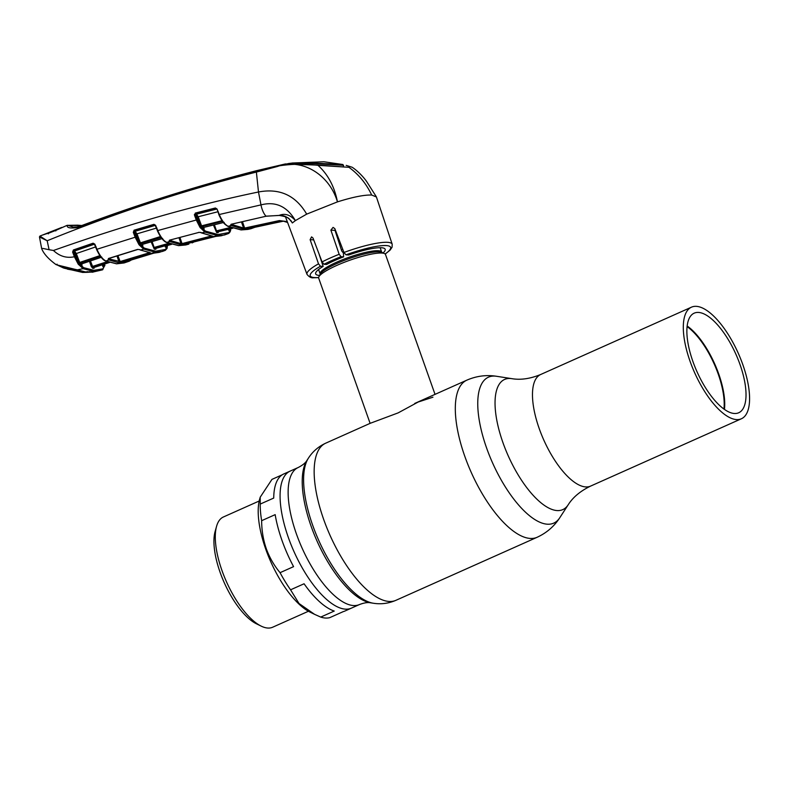 <?xml version="1.0" encoding="UTF-8"?>
<svg xmlns="http://www.w3.org/2000/svg" width="789" height="789" viewBox="0 0 789 789"><rect width="100%" height="100%" fill="white"/><g stroke="black" fill="none" stroke-linecap="round" stroke-linejoin="round"><path stroke-width="1.18" d="M288.399 537.654A75.054 29.341 -114.1 0 1 290.174 471.102A75.054 29.341 65.9 0 0 288.399 537.654A75.054 29.341 65.9 0 0 351.361 608.161A75.054 29.341 -114.1 0 1 288.399 537.654M742.804 364.577A61.128 23.897 65.9 0 0 691.519 307.148A61.128 23.897 65.9 0 0 690.079 361.352A61.128 23.897 65.9 0 0 741.364 418.781A61.128 23.897 65.9 0 0 742.804 364.577M687.18 325.995A54.549 21.323 -114.1 0 1 718.7 373.897A54.549 21.323 -114.1 0 1 724.44 409.432M739.974 364.4A54.549 21.323 -114.1 0 1 738.682 412.775A54.549 21.323 -114.1 0 1 692.92 361.53A54.549 21.323 -114.1 0 1 694.202 313.154A54.549 21.323 -114.1 0 1 739.974 364.4M687.111 326.597A54.165 21.175 -114.1 0 1 718.217 374.035A54.165 21.175 -114.1 0 1 723.937 409.087M435.025 394.362L385.505 254.512A35.436 6.519 160.5 0 0 384.509 253.575A35.436 6.519 160.5 0 0 381.886 253.042A35.436 6.519 160.5 0 0 346.263 261.534A35.436 6.519 160.5 0 0 318.884 276.811A35.436 6.519 160.5 0 0 318.697 278.172L370.11 423.348M370.258 423.289L398.139 412.884L418.18 402.025L432.934 397.202M342.781 249.393A35.436 6.519 160.5 0 0 341.381 249.916M293.577 566.64A75.054 29.341 -114.1 0 1 282.018 540.504A75.054 29.341 -114.1 0 1 275.164 514.645L261.652 520.681C261.662 530.346 263.21 539.686 266.287 548.72C269.552 557.626 274.148 565.605 280.065 572.676L293.577 566.64M280.065 572.676A75.054 29.341 65.9 0 0 290.569 589.807L299.021 603.506L314.564 614.335L320.728 617.087L334.24 611.051A75.054 29.341 -114.1 0 1 304.071 583.771L290.569 589.807M320.728 617.087A75.054 29.341 65.9 0 0 329.792 617.639L343.304 611.603A75.054 29.341 -114.1 0 0 344.98 611.002L359.419 604.561A75.054 29.341 -114.1 0 1 296.457 534.054A75.054 29.341 -114.1 0 1 298.222 467.502L283.793 473.952A75.054 29.341 -114.1 0 0 273.724 498.066L260.212 504.092A75.054 29.341 65.9 0 0 261.652 520.681M282.215 474.8L271.968 479.377L260.212 497.188L259.65 499.161A68.337 26.718 65.9 0 0 265.765 549.223A68.337 26.718 65.9 0 0 310.107 612.146L314.564 614.335M259.196 501.005L223.405 516.982A60.368 23.601 65.9 0 0 216.58 526.293A60.368 23.601 65.9 0 0 221.975 570.526A60.368 23.601 65.9 0 0 261.139 626.101A60.368 23.601 65.9 0 0 272.629 627.235L308.42 611.258M216.58 526.293L215.121 531.461A55.812 21.826 65.9 0 0 220.111 572.35A55.812 21.826 65.9 0 0 256.326 623.744L261.139 626.101M260.212 497.188L260.212 504.092M81.622 225.595L68.101 225.398L74.511 227.508L79.482 226.394C137.523 204.647 196.569 186.076 256.632 170.661L285.411 163.934L317.878 165.128L348.925 167.307C358.679 174.369 366.264 183.61 371.688 195.041L376.412 196.974L392.202 244.215A45.18 8.314 -19.5 0 0 387.577 242.322A45.18 8.314 -19.5 0 0 343.965 252.47L334.822 228.632L333.066 227.39L330.887 230.132L339.162 254.295L341.055 256.681L343.629 256.839L343.402 253.062L341.706 250.932L335.029 230.388L330.887 230.132M246.286 228.997A0.759 0.69 90.4 0 1 245.912 229.224L283.073 221.186M255.942 226.818A0.759 0.7 62.6 0 1 255.597 227.025L251.03 228.692L245.912 229.224M283.448 221.167L246.632 228.909M204.154 228.83L203.69 227.41L204.154 228.83L201.264 227.252L205.436 231.108L218.07 234.56L228.869 232.538A0.759 0.7 -116.2 0 1 228.563 233.485L228.563 233.485A0.759 0.7 -116.2 0 1 228.435 233.534L224.411 235.004L217.577 235.566L204.864 232.094L199.992 227.36L196.303 220.072L194.498 215.21L195.366 213.06L215.387 207.99L216.995 208.967L219.194 214.342C221.739 220.427 224.707 224.411 228.09 226.305L241.286 229.915L247.864 229.412L241.109 229.934A0.759 0.681 -86.5 0 0 241.286 229.915L280.509 221.374L245.083 228.81L244.629 228.06L279.355 220.565L287.275 221.62M40.012 236.128L47.172 240.763L49.096 249.718L53.455 250.488C126.23 224.707 194.577 205.209 258.486 191.993L260.981 204.893L218.888 214.598L217.231 209.539M227.39 225.881C224.194 224.096 221.354 220.338 218.888 214.598M371.688 195.041C364.232 194.784 352.821 197.063 337.455 201.876C329.437 174.566 302.009 157.761 277.314 166.518L256.376 172.071C185.188 190.05 115.46 212.941 47.172 240.763L39.509 236.996M317.878 165.128L317.997 165.335C296.062 162.741 275.509 164.822 256.326 171.578C196.303 187.052 137.266 205.633 79.225 227.311C70.645 228.632 66.651 227.982 67.233 225.358A1.262 1.174 84.8 0 1 67.519 225.299L67.519 225.299A1.262 1.174 84.8 0 1 68.101 225.398M80.014 226.187A22.782 20.544 93.5 0 1 78.072 225.299A1.262 1.144 93.5 0 0 77.647 225.181L67.233 225.358M66.887 225.437L55.269 230.635L43.099 234.885M43.573 234.668L61.798 227.41M47.873 233.554L48.435 233.83M55.269 230.635L55.802 230.921M74.511 227.508L79.423 226.413A1.262 0.533 -110.4 0 1 79.482 226.394M75.241 227.439L73.298 227.094L77.677 226.966M343.619 165.315L313.105 163.57L289.336 163.372L256.603 170.671A1.262 0.513 75.9 0 0 256.603 170.671A1.262 0.513 75.9 0 0 256.326 171.578L258.486 191.993C279.651 187.999 295.717 195.386 306.684 214.135L295.402 220.595C290.303 214.815 284.908 213.069 279.207 215.367C284.79 215.239 289.159 217.764 292.334 222.962L290.825 220.496M292.019 163.027L323.875 161.765L342.89 164.526L312.996 163.047L290.668 163.205M348.679 167.179A1.262 1.144 93.5 0 1 348.925 167.307L317.997 165.335C327.987 174.428 334.477 186.608 337.455 201.876L306.684 214.135M42.724 248.407L49.096 249.718M245.083 228.81L243.051 229.057L231.246 225.536L230.644 225.21L231.078 224.283L266.08 216.225A13.926 5.848 78.4 0 1 260.981 204.893C275.578 201.126 287.048 206.363 295.402 220.595L292.334 222.962M231.078 224.283L266.08 216.225L279.513 215.387M231.256 224.234L231.828 224.54A0.759 0.631 -65.2 0 1 231.246 225.536L228.09 226.305A0.759 0.631 -65.2 0 1 227.705 226.265C224.47 223.958 222.804 223.248 218.819 214.588M231.828 224.54L243.564 228.041L241.464 221.926M243.051 229.057A0.759 0.681 -83.5 0 0 243.564 228.041L244.629 228.06L242.45 221.699M287.591 222.468L283.3 221.147L279.789 221.324L279.355 220.565M385.131 253.969A42.655 7.851 160.5 0 0 384.243 245.537A42.655 7.851 160.5 0 0 345.986 254.827L343.965 252.47M345.986 254.827L348.689 254.995A36.866 6.785 -19.5 0 1 385.16 249.245A36.866 6.785 -19.5 0 1 383.099 252.924M337.495 235.615A36.245 6.667 -19.5 0 1 336.804 235.842M319.575 275.42A36.866 6.785 -19.5 0 1 315.649 273.862A36.866 6.785 -19.5 0 1 323.165 266.386L319.062 254.009M341.055 256.681A42.655 7.851 160.5 0 0 324.032 264.285L322.07 261.928L313.036 238.1L311.576 236.878L310.126 239.659L318.509 263.832L320.462 266.228L323.165 266.386M343.629 256.839A36.866 6.785 160.5 0 0 326.616 264.443L324.032 264.285M218.375 231.285L218.198 232.656A0.759 0.69 91.7 0 1 218.691 231.641L218.681 230.98M218.198 232.656L217.419 232.617L217.922 231.601L232.735 228.258L218.731 231.641M217.419 232.617L216.64 232.558A0.759 0.681 95.2 0 1 217.143 231.542L232.36 228.129M231.936 227.991L217.143 231.542L216.492 230.852L230.526 227.469M214.391 224.747L216.492 230.852M218.277 211.669L198.197 216.738L201.58 225.832L221.965 220.723L222.537 221.334L202.092 226.453L204.035 227.311M203.69 227.41L223.997 222.33M201.491 227.439A0.759 0.621 119.1 0 1 202.092 226.453L201.58 225.832L200.593 226.147L197.22 217.064L198.197 216.738L196.51 214.174L216.541 209.115L215.752 208.651L195.741 213.711L195.475 214.894L197.28 219.746L200.593 226.147M197.22 217.064L195.899 215.141A0.759 0.611 120.8 0 1 196.51 214.174L195.366 213.06M199.992 227.36L200.81 226.63M194.498 215.21L195.899 215.141M215.387 207.99L215.752 208.651M230.388 228.82A0.759 0.7 -124.6 0 0 230.467 229.204L228.642 230.319L228.297 229.323M229.619 228.997L228.642 230.319M216.64 232.558L213.415 224.993M228.869 232.538L230.467 229.204M200.465 228.021L201.264 227.252M230.585 229.047A0.759 0.562 5.2 0 1 230.496 229.727M230.694 229.392C230.654 231.098 229.944 232.459 228.563 233.485L221.236 235.783L215.644 236.424A0.759 0.69 -89.7 0 0 215.792 236.404L221.236 235.783M165.976 241.986C162.8 240.28 159.97 236.562 157.475 230.812L157.77 230.566C160.354 236.651 163.333 240.596 166.696 242.401L178.768 245.626L185.711 244.975L188.877 244.117L184.064 244.442L215.792 236.404M192.289 242.854A0.759 0.7 -115.8 0 1 192.181 242.894L192.289 242.854A0.759 0.7 -115.8 0 0 192.674 242.154M213.789 236.73L183.502 244.629L183.778 243.801M213.05 236.256L212.044 236.503M197.013 241.02L194.272 241.73M187.624 243.485L190.879 242.627M194.449 241.7L192.22 242.874M205.436 231.108A0.759 0.641 -65.2 0 1 204.864 232.094L201.728 232.903L212.931 236.236L212.241 236.641L180.494 244.639L169.803 241.523L166.696 242.401A0.759 0.641 -66 0 1 166.301 242.381L166.301 242.381C163.422 241.148 160.453 237.292 157.405 230.802M201.274 232.844A0.759 0.641 -65.2 0 0 201.728 232.903L200.909 232.43M195.564 213.799L195.307 213.079M194.38 214.509L194.617 215.16M179.922 237.44L182.032 243.604L211.777 235.891M180.494 244.639A0.759 0.681 -83.3 0 0 180.987 243.623L182.506 244.343M211.846 236.138L212.241 236.641M169.497 240.172L199.015 232.38L169.497 240.172L169.083 241.148L169.803 241.523A0.759 0.641 -66 0 0 170.365 240.537L180.987 243.623L178.945 237.696M200.524 232.36A0.759 0.611 -59 0 0 201.126 232.587L201.599 232.854M53.455 250.488C59.629 256.307 66.601 258.397 74.393 256.75L72.618 252.066L73.397 249.955L93.112 243.199L94.818 244.146L96.939 249.265L135.146 237.223L133.302 232.311L134.12 230.171L153.963 224.332L155.601 225.299L157.77 230.566L197.28 219.746M198.818 232.311L201.126 232.587M153.963 224.332L154.348 224.983L134.515 230.812L134.268 231.986L136.122 236.897L139.722 243.811L139.416 243.18L160.423 236.562M157.475 230.812L155.305 225.546L154.348 224.983L155.601 225.299M133.302 232.311L134.702 232.232A0.759 0.621 120.3 0 1 135.284 231.266L155.127 225.427L154.348 224.983M134.12 230.171L136.99 233.8L140.393 242.854L142.484 244.314L162.534 238.485M156.893 227.962L136.014 234.126L134.702 232.232M142.858 245.754L142.395 244.353L142.858 245.754L140.314 244.462A0.759 0.621 118.6 0 1 140.886 243.485L161.124 237.558L160.65 236.907M152.099 241.542L154.131 247.46L168.659 243.357M170.029 243.85L154.762 248.16L154.131 247.46M156.015 247.904L155.847 249.265L154.279 249.166A0.759 0.681 95.4 0 1 154.762 248.16L170.473 244.008M155.847 249.265A0.759 0.69 91.5 0 1 156.321 248.249L170.888 244.136M167.238 246.503A0.759 0.562 -175.2 0 0 167.436 246.178C166.548 248.801 168.412 247.085 165.246 250.379A0.759 0.7 -115.1 0 1 165.148 250.419L162.287 251.484L155.255 252.214L143.716 249.107L139.189 244.925L139.722 243.811M138.923 244.551L135.146 237.223L136.122 236.897M56.078 264.493L60.112 266.13L84.206 271.86L93.309 272.027A0.759 0.69 84.7 0 1 93.191 272.037M104.759 265.459A0.759 0.542 -177 0 0 104.868 265.212L102.531 269.828A0.759 0.7 -112.5 0 1 102.471 269.848L93.467 271.317L83.082 268.664L77.44 269.848L74.975 269.315M83.614 267.678A0.759 0.651 -67.2 0 1 83.082 268.664L78.16 264.059L74.393 256.75L75.359 256.425L78.959 263.319L83.614 267.678L93.94 270.311L102.886 268.852L104.75 264.897M57.084 264.187L56.344 264.729L57.084 264.187M91.149 272.136L87.037 271.653M92.491 272.195L93.309 272.027M102.886 268.852A0.759 0.7 -112.5 0 1 102.531 269.828L92.076 272.244M104.829 265.745A0.759 0.562 -174.3 0 0 104.72 265.39L102.836 266.524L102.245 264.798M81.622 263.881L82.076 265.252L81.691 263.851L101.653 257.115M82.076 265.252L79.344 263.842L78.565 264.611M94.216 266.978L94.039 268.329L93.26 268.299L91.366 266.8L107.265 261.682M104.552 264.986A0.759 0.7 -121.1 0 0 104.572 265.587M103.181 264.502L103.882 265.203L102.836 266.524M79.62 264.059A0.759 0.631 117.4 0 1 80.153 263.092L81.928 263.773M103.31 264.483L105.588 263.723M94.522 266.672L94.493 267.333L109.493 262.461M108.586 262.155L92.934 267.234L94.493 267.333A0.759 0.69 -88.5 0 0 94.039 268.329M90.41 260.932L92.934 267.234A0.759 0.681 -84.5 0 0 92.481 268.23M78.16 264.059L78.959 263.319L75.34 253.861L73.584 251.73L75.359 256.425M73.998 251.967A0.759 0.621 119.1 0 1 74.551 251.001L76.306 253.535L79.679 262.461L99.769 255.666L99.562 255.172M75.34 253.861L96.08 246.77M72.618 252.066L73.584 251.73L73.821 250.596L74.551 251.001L94.285 244.255A0.759 0.621 119 0 1 94.374 244.235M105.164 260.567C101.998 258.94 99.158 255.251 96.633 249.502L94.512 244.383L93.516 243.831L73.821 250.596L73.397 249.955M94.621 244.245A0.759 0.621 119 0 1 94.739 244.294L93.112 243.199M100.361 256.317L99.868 255.616M100.292 256.277A0.759 0.621 117.3 0 1 100.321 256.267L80.153 263.092L79.679 262.461M96.633 249.502L96.939 249.265C99.562 255.34 102.55 259.246 105.904 260.981L116.782 263.802L124.031 262.964L116.555 263.832L105.499 260.972A0.759 0.641 -66.9 0 0 105.904 260.981L108.971 259.976A0.759 0.641 -66.8 0 0 109.503 258.999L119.958 261.613L149.506 252.717M166.104 245.478L171.548 244.343L166.42 245.793M167.11 245.606A0.759 0.7 -123.5 0 0 167.169 246.099L165.414 247.135L164.95 245.803M166.38 245.813L165.414 247.135M155.305 225.546L155.827 225.841M156.33 247.598L156.321 248.249L155.551 248.219A0.759 0.681 93.5 0 0 155.068 249.225M154.279 249.166L151.143 241.819M140.314 244.462L144.269 248.121L155.729 251.208L165.562 249.423L167.169 246.099M139.189 244.925L139.978 244.166M165.562 249.423A0.759 0.7 -115.1 0 1 165.246 250.379L159.151 252.391L153.342 253.19A0.759 0.69 -90 0 0 153.52 253.17L159.151 252.391M153.579 253.19L131.536 259.887L129.228 261.198A0.759 0.7 65.8 0 1 129.189 261.218L122.009 262.441L153.52 253.17M124.504 261.672L129.593 260.222A0.759 0.7 65.8 0 1 129.258 261.189L124.031 262.964M129.593 260.222L130.126 259.877M153.253 253.19A0.759 0.69 -90 0 0 153.342 253.19L122.009 262.441M129.307 261.169L129.593 260.104M144.269 248.121A0.759 0.641 -65.8 0 1 143.716 249.107L140.62 250.034L150.66 252.993L149.989 253.456L118.458 262.688L108.921 259.956L108.113 259.522L108.497 258.476L137.592 249.403L139.9 249.649A0.759 0.641 -65.8 0 0 140.62 250.034L139.9 249.649M118.458 262.688A0.759 0.681 -83 0 0 118.932 261.692L116.95 255.912M120.461 262.352L117.896 255.616M149.989 253.456L149.555 252.894M150.166 252.924A0.759 0.681 -83.1 0 0 150.413 253.013L150.413 253.013A0.759 0.681 -83.1 0 0 150.66 252.993M108.921 259.956L109.503 258.999M108.685 258.555L109.454 258.97L109.257 258.378M84.186 271.919L76.494 269.7L63.988 268.152L82.638 272.442L87.007 272.333L77.243 269.808M63.406 267.944L57.636 265.222M74.018 270.341L67.45 269.157M89.68 272.057L82.638 272.442M90.705 272.126L87.007 272.333M76.494 269.7L60.96 266.574L57.696 265.232M43.701 234.619L47.853 233.317M61.542 227.508L43.592 234.639M56.877 229.343L48.721 232.568M60.22 228.09L60.822 227.853M47.863 233.475L57.311 229.717M741.364 418.781L590.537 486.123C580.359 491.054 572.893 497.307 568.129 504.881A71.296 27.871 -114.1 0 1 502.958 442.678A71.296 27.871 -114.1 0 1 511.765 378.651L496.508 376.274C486.34 374.696 476.467 375.988 466.881 380.14L414.698 403.445M568.129 504.881L559.717 517.831A79.955 31.264 -114.1 0 1 486.626 448.073A79.955 31.264 -114.1 0 1 496.508 376.274M559.717 517.831C554.095 526.46 546.55 532.95 537.053 537.309A86.06 33.651 -114.1 0 1 464.849 456.456A86.06 33.651 -114.1 0 1 466.881 380.14M537.053 537.309L395.9 600.33A86.06 33.651 -114.1 0 1 323.697 519.487A86.06 33.651 -114.1 0 1 325.729 443.171C318.431 446.554 312.681 451.525 308.46 458.074A81.987 32.053 -114.1 0 0 312.691 525.287A81.987 32.053 -114.1 0 0 373.276 603.23L370.603 602.816A80.478 31.461 -114.1 0 1 311.132 526.312A80.478 31.461 -114.1 0 1 306.99 460.342L308.46 458.074M590.537 486.123A61.128 23.897 -114.1 0 1 539.252 428.693A61.128 23.897 -114.1 0 1 540.702 374.489C530.238 378.779 520.592 380.16 511.765 378.651M343.698 251.78A33.246 6.115 160.5 0 0 342.682 252.164M344.29 253.18A32.655 6.006 160.5 0 0 343.629 253.427M322.869 263.408A32.655 6.006 160.5 0 0 322.306 263.792M380.14 247.707L381.689 252.085A32.655 6.006 160.5 0 0 378.355 250.734A32.655 6.006 160.5 0 0 342.702 259.65A32.655 6.006 160.5 0 0 320.137 273.882L320.176 274.237M384.509 253.575L381.787 252.332A33.246 6.115 160.5 0 0 379.322 251.839A33.246 6.115 160.5 0 0 345.898 259.798A33.246 6.115 160.5 0 0 320.216 274.128L318.884 276.811M281.278 221.393L282.61 221.206M79.225 227.311A1.262 0.533 -110.4 0 1 79.423 226.413C137.483 204.657 196.54 186.076 256.603 170.671M312.996 163.047L313.184 163.579M314.772 163.698L314.564 163.126M291.703 221.936C288.518 218.77 290.727 217.468 279.355 215.446L266.426 216.147M310.126 239.659L313.716 239.886M320.462 266.228A42.655 7.851 160.5 0 0 314.564 277.58A42.655 7.851 160.5 0 0 318.648 277.511M318.628 277.639L313.588 277.767C311.408 278.192 309.219 277.067 307.02 274.385A45.18 8.314 -19.5 0 1 318.509 263.832M322.07 261.928A45.18 8.314 -19.5 0 1 339.162 254.295M178.363 245.596A0.759 0.681 -86.5 0 0 178.768 245.626L217.577 235.566A0.759 0.681 -86.5 0 0 218.07 234.56M185.711 244.975L178.57 245.645L166.301 242.381M139.416 243.18L136.014 234.126M89.64 271.643L90.39 272.097L89.64 271.643L90.39 272.097L93.467 271.317L93.94 270.311M91.366 266.8L89.463 261.248M93.26 268.299A0.759 0.681 -86.5 0 1 93.713 267.293L109.06 262.313M94.285 244.255L93.516 243.831M94.512 244.383L95.005 244.659M116.782 263.802L155.255 252.214A0.759 0.681 -86.5 0 0 155.729 251.208M370.278 423.279L325.729 443.171M370.603 602.816C367.852 602.204 364.123 602.786 359.419 604.561M691.519 307.148L540.702 374.489M306.99 460.342C305.609 462.798 302.69 465.185 298.222 467.502M395.9 600.33C388.513 603.496 380.969 604.473 373.276 603.23M318.588 269.503L320.137 273.882M251.02 228.692L255.744 226.966M246.661 228.899L246.04 229.076L246.355 228.218M251.03 228.692L247.864 229.412M241.109 229.934L227.705 226.265M56.019 264.591C48.366 258.96 43.582 253.624 41.669 248.584L39.46 236.927L39.923 236.079L43.237 234.757M47.961 233.475L55.348 230.556M342.89 164.526L343.422 165.956M346.193 165.374L352.012 167.189M77.647 225.181L81.78 225.536M352.348 167.357C359.587 172.278 365.445 179.567 366.964 182.032L376.225 196.599M283.596 221.167L287.6 222.488M385.219 254.058L390.082 250.143L392.074 247.204L392.202 244.215M307.02 274.385L285.44 216.719M203.937 227.39L224.135 222.35M203.108 239.442L194.38 241.75M212.714 236.246L201.333 232.873M201.205 232.814L200.702 232.538M142.622 244.334L162.672 238.505M74.62 269.227L56.433 264.779M109.503 262.461L94.532 267.323M81.829 263.861L101.791 257.125M105.499 260.972C102.767 259.976 99.799 256.149 96.564 249.502M170.897 244.146L156.36 248.249M122.048 262.441L121.476 262.658L121.713 261.859M153.697 253.19L131.467 259.936M140.215 250.014L149.94 252.588M137.809 249.472L108.724 258.545"/></g></svg>
